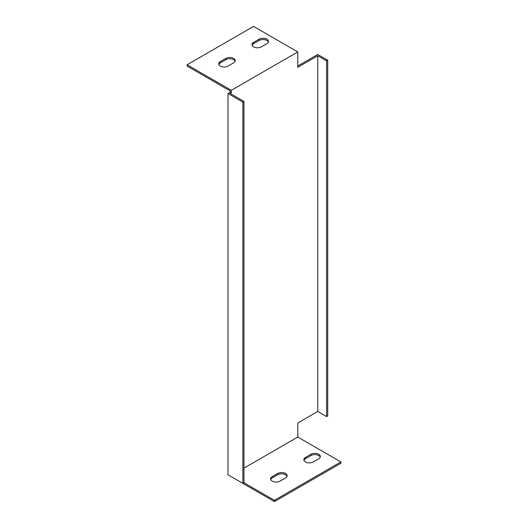 <?xml version="1.0" encoding="UTF-8"?>
<svg xmlns="http://www.w3.org/2000/svg" width="528" height="528" viewBox="0 0 528 528"><rect width="100%" height="100%" fill="white"/><g stroke="black" fill="none" stroke-linecap="round" stroke-linejoin="round"><path stroke-width="0.79" d="M227.99 93.515L230.208 92.235L231.317 92.875L230.208 93.515L243.976 101.468L243.976 482.737L242.867 483.377L227.99 474.784L227.99 93.515L242.867 102.109L242.867 483.377M230.208 92.235L230.208 90.955L187.084 66.059L187.084 64.779L231.317 90.321L231.317 92.875M243.976 468.112L297.792 437.045L297.792 422.968L317.737 411.451L326.601 416.572L326.601 60.892L327.71 60.251L317.737 54.496L297.792 66.007M230.208 476.065L274.435 501.6L340.916 463.221L340.916 461.941L297.792 437.045M268.356 42.075A5.485 3.168 0 0 0 264.554 39.679A5.485 3.168 0 0 0 259.103 40.471L253.565 43.672A5.485 3.168 0 0 0 252.074 45.269M235.112 61.261A5.485 3.168 0 0 0 231.317 58.872A5.485 3.168 0 0 0 225.865 59.664L220.321 62.865A5.485 3.168 0 0 0 218.83 64.462M287.008 476.329A5.485 3.168 0 0 0 283.213 473.939A5.485 3.168 0 0 0 277.761 474.731L272.217 477.932A5.485 3.168 0 0 0 270.725 479.53M320.252 457.142A5.485 3.168 0 0 0 316.45 454.747A5.485 3.168 0 0 0 310.999 455.539L305.461 458.74A5.485 3.168 0 0 0 303.97 460.337M326.601 416.572L327.71 415.932L327.71 60.251M326.601 60.892L317.737 55.777L297.792 67.287L297.792 51.935L231.317 90.321M317.737 411.451L317.737 55.777M243.976 101.468L242.867 102.109M187.084 64.779L253.565 26.4L297.792 51.935M259.103 39.191A5.485 3.168 180 0 1 265.082 38.504A5.485 3.168 180 0 1 268.468 41.435A5.485 3.168 180 0 1 266.858 43.672L261.32 46.873A5.485 3.168 180 0 1 255.341 47.56A5.485 3.168 180 0 1 251.955 44.629A5.485 3.168 180 0 1 253.565 42.392L259.103 39.191L259.103 40.471M225.865 58.384A5.485 3.168 180 0 1 231.838 57.697A5.485 3.168 180 0 1 235.224 60.621A5.485 3.168 180 0 1 233.62 62.865L228.083 66.059A5.485 3.168 180 0 1 222.103 66.746A5.485 3.168 180 0 1 218.717 63.822A5.485 3.168 180 0 1 220.321 61.585L225.865 58.384L225.865 59.664M243.976 482.737L274.435 500.32L340.916 461.941M313.216 461.941A5.485 3.168 180 0 1 307.237 462.627A5.485 3.168 180 0 1 303.851 459.697A5.485 3.168 180 0 1 305.461 457.459L310.999 454.265A5.485 3.168 180 0 1 316.978 453.578A5.485 3.168 180 0 1 320.364 456.502A5.485 3.168 180 0 1 318.754 458.74L313.216 461.941M277.761 473.451A5.485 3.168 180 0 1 283.734 472.765A5.485 3.168 180 0 1 287.12 475.695A5.485 3.168 180 0 1 285.516 477.932L279.979 481.127A5.485 3.168 180 0 1 273.999 481.813A5.485 3.168 180 0 1 270.613 478.889A5.485 3.168 180 0 1 272.217 476.652L277.761 473.451L277.761 474.731M274.435 500.32L274.435 501.6M272.217 476.652L272.217 477.932M305.461 457.459L305.461 458.74M310.999 454.265L310.999 455.539M220.321 61.585L220.321 62.865M253.565 42.392L253.565 43.672"/></g></svg>
